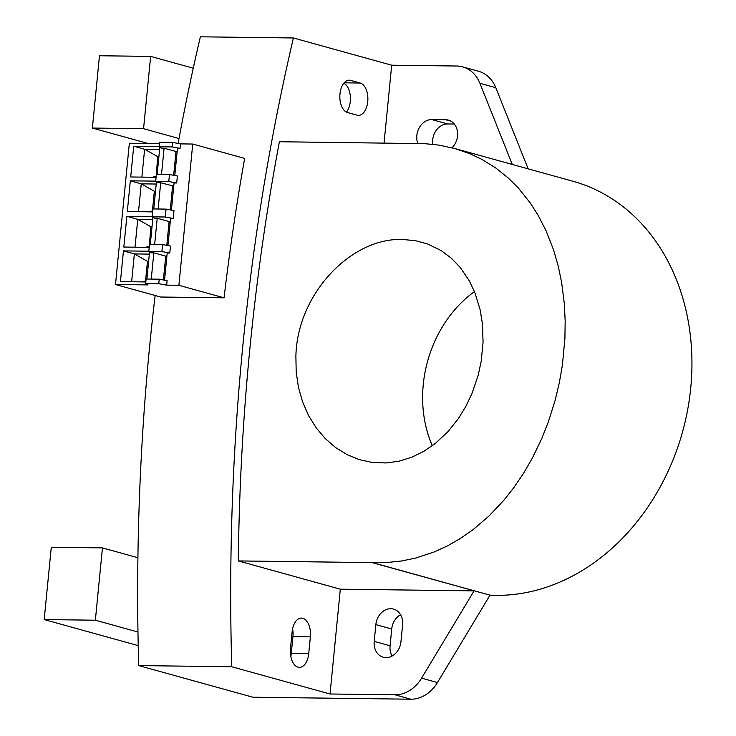 <?xml version="1.0" encoding="UTF-8"?>
<svg xmlns="http://www.w3.org/2000/svg" width="736" height="736" viewBox="0 0 736 736"><rect width="100%" height="100%" fill="white"/><g stroke="black" fill="none" stroke-linecap="round" stroke-linejoin="round"><path stroke-width="1.1" d="M372.048 562.479L489.937 595.148A212.189 172.528 -74.5 0 0 495.742 595.341A212.189 172.528 -74.5 0 0 687.608 410.007A212.189 172.528 -74.5 0 0 572.958 181.258L454.682 148.488L469.734 153.64L482.117 159.519L495.724 167.955L508.337 178.066L518.337 188.03L530.316 203.026L538.2 215.409L546.278 231.224L553.564 249.936L558.155 265.797L561.605 282.265L564.3 303.48L565.174 320.868L564.908 338.505L562.387 365.148L559.305 382.858L555.128 400.366L548.394 421.783L541.843 438.398L532.248 458.289L523.452 473.45L513.746 487.747L503.599 500.563L489.008 516.01L473.174 529.57L460.58 538.356L447.516 545.854L434.084 552L415.674 558.063L401.589 560.979L387.375 562.47L372.048 562.479A1412.485 803.97 90.7 0 0 372.048 562.598L489.937 595.148M143.557 128.699L92.386 128.064L99.47 55.752L150.641 56.396L143.557 128.699L179.004 138.524A1449.938 825.295 -89.3 0 1 193.255 68.2A1449.938 825.295 90.7 0 1 200.367 36.8L293.406 37.968A1449.938 825.295 90.7 0 0 231.748 666.752L330.041 693.993L394.984 694.802A35.365 28.759 -74.5 0 0 421.581 678.15L474.058 590.87L340.317 589.186L238.308 560.924L372.048 562.598M155.14 295.495A1449.938 825.295 90.7 0 0 137.908 557.722A1449.938 825.295 -89.3 0 0 137.972 632.012A1449.938 825.295 90.7 0 0 138.708 665.583L252.871 697.222L410.854 699.2A35.365 28.759 -74.5 0 0 437.451 682.548L489.928 595.268M528.144 168.848L495.779 87.685A35.365 28.759 -74.5 0 0 478.529 71.263L462.659 66.866A35.365 28.759 -74.5 0 0 456.642 66.019L391.69 65.2L293.406 37.968M454.324 124.044L447.644 123.961A16.266 13.23 -74.5 0 0 432.777 144.311M474.472 291.603A113.169 92.018 -74.5 0 0 432.336 445.731M392.113 656.015A16.266 13.23 -74.5 0 1 390.08 645.776L391.718 629.013L375.848 624.616L374.201 641.378A16.266 13.23 -74.5 0 0 383.235 657.22A16.266 13.23 -74.5 0 0 386.004 657.616A16.266 13.23 -74.5 0 0 400.954 641.718L402.601 624.947A16.266 13.23 -74.5 0 0 393.567 609.104A16.266 13.23 -74.5 0 0 390.798 608.709A16.266 13.23 -74.5 0 0 375.848 624.616M400.559 614.707A16.266 13.23 -74.5 0 0 391.718 629.013M193.255 68.2L150.641 56.396M173.659 175.297L175.996 151.487L177.155 151.506M148.01 143.474L92.386 128.064M295.89 356.408L296.194 372.048L298.448 387.357L302.606 401.948L308.54 415.5L316.186 427.846L325.294 438.61L335.69 447.608L347.19 454.701L359.444 459.669L372.269 462.466L386.152 462.962L398.986 461.196L411.617 457.295L423.761 451.361L435.307 443.468L447.93 431.682L458.215 418.802L465.676 406.704L471.886 393.76L478.124 375.48L481.206 361.293L483.074 342.203L482.356 323.316L480.102 309.681L474.876 292.606L469.329 280.867L460.34 267.573L451.324 258.189L441.122 250.562L427.644 243.984L415.555 240.709L402.932 239.504C351.293 237.139 297.004 294.161 295.89 356.408M454.682 148.488L438.748 145.084L424.755 143.667L279.404 141.735A1412.485 803.97 90.7 0 0 238.308 560.924M384.063 143.042L391.69 65.2M330.041 693.993L340.317 589.186M290.472 648.582L292.118 631.81A16.266 9.255 -89.3 0 1 301.447 618.074A16.266 9.255 -89.3 0 1 302.818 618.268A16.266 9.255 -89.3 0 1 310.371 636.87L308.724 653.632A16.266 9.255 -89.3 0 1 299.396 667.377A16.266 9.255 -89.3 0 1 298.025 667.175A16.266 9.255 -89.3 0 1 290.472 648.582M347.521 112.525A16.266 9.255 -89.3 0 1 339.876 95.128A16.266 9.255 -89.3 0 1 349.296 80.187A16.266 9.255 -89.3 0 1 350.667 80.39L360.189 83.021A16.266 9.255 -89.3 0 1 367.834 100.418A16.266 9.255 -89.3 0 1 358.414 115.359A16.266 9.255 -89.3 0 1 357.043 115.166L347.521 112.525M179.004 138.524A1449.938 825.295 90.7 0 0 178.094 143.437M231.748 666.752L138.708 665.583M166.667 285.154L178.885 285.301L192.731 144.035L244.637 158.424A1449.938 825.295 -89.3 0 0 224.057 297.822L160.678 297.031L115.497 284.51L148.065 284.915L145.654 283.526L146.096 279.018L159.206 279.183L158.764 283.691L166.667 285.154L167.109 280.646L159.206 279.183M452.024 147.78A16.266 13.23 -74.5 0 0 457.47 131.762A16.266 13.23 -74.5 0 0 448.5 120.134A16.266 13.23 -74.5 0 0 445.731 119.738L431.774 119.563A16.266 13.23 -74.5 0 0 417.809 143.465M512.274 164.441L479.909 83.288A35.365 28.759 -74.5 0 0 462.659 66.866M137.908 557.722L102.451 547.897L95.358 620.209L137.972 632.012M166.897 256.165L165.729 256.146L163.392 279.956M138.221 645.619L44.188 619.565L95.358 620.209M102.451 547.897L51.281 547.253L44.188 619.565M192.731 144.035L180.522 143.888L180.081 148.387L177.459 148.359L174.8 175.508M115.497 284.51L129.352 143.244L159.372 143.621M180.522 143.888L172.61 142.416L159.51 142.26L159.068 146.758L172.169 146.924L180.081 148.387M158.13 209.006L160.696 182.776L158.084 182.74L155.673 181.35L156.363 174.358L169.464 174.524L177.376 175.987L176.686 182.97L174.073 182.942L171.414 210.091M173.208 218.463L173.981 210.57L166.069 209.107L165.296 217L173.208 218.463L170.596 218.436L167.928 245.585M169.814 253.046L170.504 246.063L162.592 244.6L161.911 251.583L169.814 253.046L167.201 253.018L164.542 280.168M159.068 146.758L161.469 148.157L164.091 148.194L175.996 151.487M172.61 142.416L172.169 146.924M161.911 251.583L148.801 251.418L151.211 252.816L153.824 252.853L165.729 256.146M148.801 251.418L149.491 244.435L162.592 244.6M224.057 297.822L178.885 285.301M145.654 283.526L158.764 283.691M151.257 279.082L153.824 252.853M145.811 281.952L120.437 281.63L123.455 250.893L134.366 253.92L147.467 261.317L145.544 281.023L142.085 281.906M148.828 251.215L123.455 250.893M146.896 279.027L149.555 251.859M152.729 219.521L137.752 219.337L126.84 216.31L152.214 216.632M150.282 244.444L152.95 217.276M149.196 247.37L123.832 247.048L126.84 216.31M152.683 211.876L127.31 211.563L130.327 180.817L155.692 181.139M153.769 208.95L156.428 181.783M159.086 146.556L133.713 146.234L130.704 176.98L156.069 177.293M159.822 147.2L157.154 174.368M161.515 174.423L164.091 148.194M154.643 244.499L157.219 218.261L169.124 221.564L166.787 245.373M166.069 209.107L152.968 208.941L152.196 216.835L154.597 218.233L157.219 218.261M148.626 261.335L147.467 261.317M149.334 254.104L134.366 253.92L131.634 281.778M152.021 226.752L150.862 226.734L137.752 219.337L135.019 247.195M150.862 226.734L149.288 246.44M145.47 247.324L148.93 246.431M138.506 211.701L141.238 183.844L130.327 180.817M155.498 191.259L154.339 191.25L152.407 210.947L148.948 211.83M154.339 191.25L141.238 183.844L156.207 184.028M156.161 176.364L157.734 156.667L158.893 156.676M159.602 149.445L144.624 149.261L141.892 177.118M133.713 146.234L144.624 149.261L157.734 156.667M155.802 176.364L152.343 177.247M169.464 174.524L168.783 181.507L176.686 182.97M155.673 181.35L168.783 181.507M160.696 182.776L173.76 186.088M170.264 209.88L172.601 186.07M152.196 216.835L165.296 217M169.124 221.564L170.283 221.582M308.724 653.632L291.281 653.421A16.266 9.255 -89.3 0 1 290.812 656.457M291.281 653.421L292.928 636.649A16.266 9.255 -89.3 0 0 292.588 628.774M343.822 83.223A16.266 9.255 -89.3 0 1 350.318 96.085A16.266 9.255 -89.3 0 1 346.444 112.111M447.644 123.961L431.774 119.563M451.076 121.219L445.731 119.738M479.909 83.288L495.779 87.685M421.581 678.15L437.451 682.548M410.854 699.2L394.984 694.802M390.08 645.776L374.201 641.378M310.371 636.87L292.928 636.649M350.667 80.39L347.926 80.353M360.189 83.021L344.154 82.828"/></g></svg>
